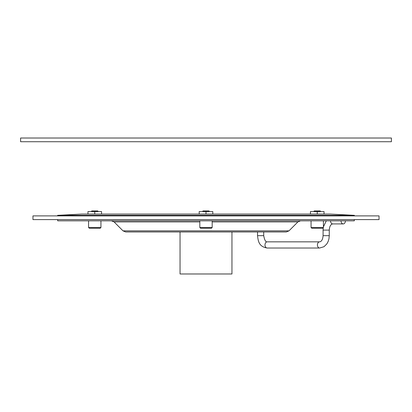 <?xml version="1.0" encoding="UTF-8"?>
<svg xmlns="http://www.w3.org/2000/svg" width="412" height="412" viewBox="0 0 412 412"><rect width="100%" height="100%" fill="white"/><g stroke="black" fill="none" stroke-linecap="round" stroke-linejoin="round"><path stroke-width="0.62" d="M200.562 228.248L211.438 228.248L212.18 227.506L199.82 227.506L200.562 228.248M212.18 220.832L212.18 227.506M199.82 220.832L199.82 227.506M354.32 219.596L354.32 220.832L57.68 220.832L57.68 219.596M329.657 220.832L330.542 220.832A3.09 2.184 -90 0 0 332.726 223.922C330.723 224.257 329.564 226.317 329.265 230.102L323.085 230.102L323.271 227.656M379.04 219.596L32.96 219.596L32.96 215.888L379.04 215.888L379.04 219.596M354.387 215.332L330.316 214.07L81.684 214.07L57.613 215.332L354.387 215.332L354.356 215.888M57.613 215.332L57.644 215.888M330.316 214.07A1.854 1.854 0 0 0 330.218 214.065L81.782 214.065A1.854 1.854 0 0 0 81.684 214.07M231.956 231.956L231.956 273.98L180.044 273.98L180.044 231.956M286.34 231.956L125.66 231.956L123.039 230.869L288.961 230.869L286.34 231.956M101.558 214.065L101.558 211.562L94.76 211.562L94.76 214.065M87.962 214.065L87.962 211.562L94.76 211.562M98.344 211.562L97.726 210.944L91.794 210.944L91.176 211.562M212.798 214.065L212.798 211.562L206 211.562L206 214.065M199.202 214.065L199.202 211.562L206 211.562M209.584 211.562L208.966 210.944L203.034 210.944L202.416 211.562M324.038 214.065L324.038 211.562L317.24 211.562L317.24 214.065M310.442 214.065L310.442 211.562L317.24 211.562M320.824 211.562L320.206 210.944L314.274 210.944L313.656 211.562M341.033 220.832A3.09 2.184 90 0 0 343.217 223.922A3.09 2.184 90 0 0 345.4 220.832M319.619 241.844L267.177 241.844A3.09 2.184 -90 0 0 264.993 244.934A3.09 2.184 -90 0 0 267.177 248.024L319.619 248.024A3.09 2.184 -90 0 1 317.431 244.934A3.09 2.184 -90 0 1 319.619 241.844C321.623 241.509 322.781 239.449 323.085 235.664L329.265 235.664L329.265 230.102M100.94 220.832L100.94 227.506L100.198 228.248L89.322 228.248L88.58 227.506L100.94 227.506M88.58 220.832L88.58 227.506M323.42 220.832L323.42 227.506L322.678 228.248L311.802 228.248L311.06 227.506L323.42 227.506M311.06 220.832L311.06 227.506M391.4 138.02L20.6 138.02L20.6 141.728L391.4 141.728L391.4 138.02M123.039 230.869L114.088 221.919L199.82 221.919M288.961 230.869L297.912 221.919L212.18 221.919M267.177 248.024C258.906 246.685 258.2 241.247 257.536 235.664L263.716 235.664C264.566 240.139 265.719 242.199 267.177 241.844M297.912 221.919L300.533 220.832M114.088 221.919L111.467 220.832M343.217 223.922L332.726 223.922M323.42 226.827L326.304 220.832M323.085 230.102L323.085 235.664M319.619 248.024L323.981 246.716L326.829 243.925L328.184 241.401L328.941 238.857L329.265 235.664M257.536 235.664L257.536 231.956M263.716 235.664L263.716 231.956"/></g></svg>
